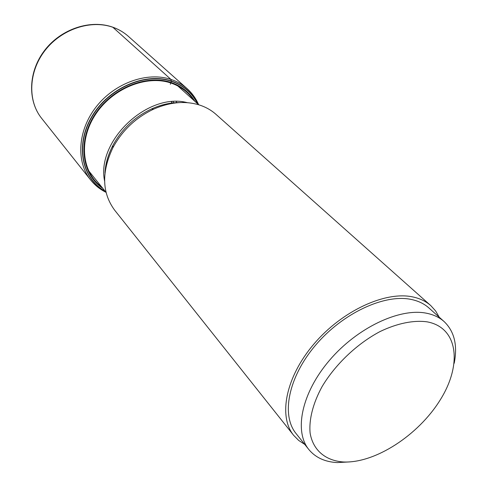 <?xml version="1.0" encoding="UTF-8"?>
<svg xmlns="http://www.w3.org/2000/svg" width="487" height="487" viewBox="0 0 487 487"><rect width="100%" height="100%" fill="white"/><g stroke="black" fill="none" stroke-linecap="round" stroke-linejoin="round"><path stroke-width="0.73" d="M112.734 27.169L170.949 79.424L171.394 81.25C145.29 72.289 108.638 88.196 92.037 116.728C75.168 145.144 82.047 178.504 104.967 191.056M170.316 84.281L171.394 81.25C183.343 85.395 192.018 92.853 197.43 103.609M105.222 191.379C82.005 179.003 74.803 145.51 91.653 116.856C108.23 88.092 145.144 71.979 171.406 81.006C183.569 85.237 192.347 92.865 197.74 103.889M105.137 171.546C105.831 162.798 108.412 154.117 112.862 145.503C121.762 129.11 134.643 116.929 151.506 108.96L153.685 109.125C169.951 102.039 185.176 100.657 199.366 104.985C205.715 107.03 211.236 110.135 215.936 114.311L430.8 305.623L435.622 310.943L439.25 317.214M153.685 109.125C135.891 117.537 122.298 130.394 112.905 147.689C101.375 172.057 101.947 192.876 114.615 210.134L293.649 435.329C278.101 416.361 285.668 377.121 313.914 344.029C342.008 310.864 385.247 290.94 412.733 296.918C419.958 298.434 425.985 301.337 430.8 305.623M304.746 444.412L298.689 440.437L293.649 435.329M308.855 449.55L296.084 433.576C280.969 415.222 288.267 377.242 315.564 345.198C342.72 313.092 384.566 293.728 411.241 299.444C418.321 300.917 424.207 303.754 428.913 307.961L444.156 321.603C439.469 317.414 433.576 314.62 426.46 313.214C399.663 307.723 357.214 327.69 329.456 360.362C301.556 392.966 293.801 431.293 308.855 449.55C315.533 457.591 324.969 461.932 337.162 462.577L349.922 461.901M427.276 321.87C413.804 319.965 397.331 323.252 380.097 331.531C357.093 343.682 335.348 364.331 322.065 386.635C312.94 403.376 308.855 419.605 310.116 433.095C313.044 450.335 325.547 460.635 343.225 461.968C374.953 463.539 418.321 435.275 440.132 400.058C462.309 364.946 458.425 327.714 427.276 321.87M454.194 363.29C457.75 345.356 454.401 331.464 444.156 321.603M105.819 165.55L106.196 165.714M171.4 101.771L171.941 103.122M171.576 101.753L172.124 103.104M105.782 165.726L106.154 165.89M173.214 101.637L173.798 102.927M176.227 101.552L176.866 102.727M182.802 101.923L183.27 102.507M183.094 101.96L183.538 102.507M193.479 100.06C188.079 91.97 180.519 86.278 170.785 82.973C146.325 74.663 112.26 88.543 95.397 114.64C78.328 140.633 81.95 172.605 101.637 186.917M102.812 188.378C82.005 174.663 77.281 142.21 94.271 115.401C111.042 88.482 145.966 73.927 170.967 82.443C181.462 86.035 189.431 92.323 194.873 101.314M198.623 104.687C195.963 98.502 192.134 93.163 187.142 88.677C182.522 84.574 177.128 81.487 170.949 79.424C147.427 71.455 115.102 82.784 96.45 106.495C77.683 130.132 75.832 161.66 90.625 179.953C94.825 185.188 99.938 189.309 105.971 192.31M90.625 179.953L41.632 118.335C27.509 100.827 28.453 71.686 45.084 50.38C61.606 29.007 91.026 19.377 113.051 27.339C118.834 29.409 123.935 32.404 128.349 36.33L187.142 88.677M179.167 102.611C170.194 102.574 160.972 104.687 151.506 108.96C160.351 104.991 169.166 102.903 177.938 102.696M104.595 180.975C96.061 140.98 147.926 91.927 187.385 102.678M41.632 118.335C27.339 100.59 28.276 71.346 44.834 50.1C61.277 28.788 90.637 19.176 112.862 27.211C118.706 29.311 123.868 32.349 128.349 36.33M198.733 104.79L177.767 85.913M104.985 172.769C105.442 163.809 108.071 154.72 112.862 145.503L112.905 147.689M106.063 192.426L88.39 170.444"/></g></svg>
